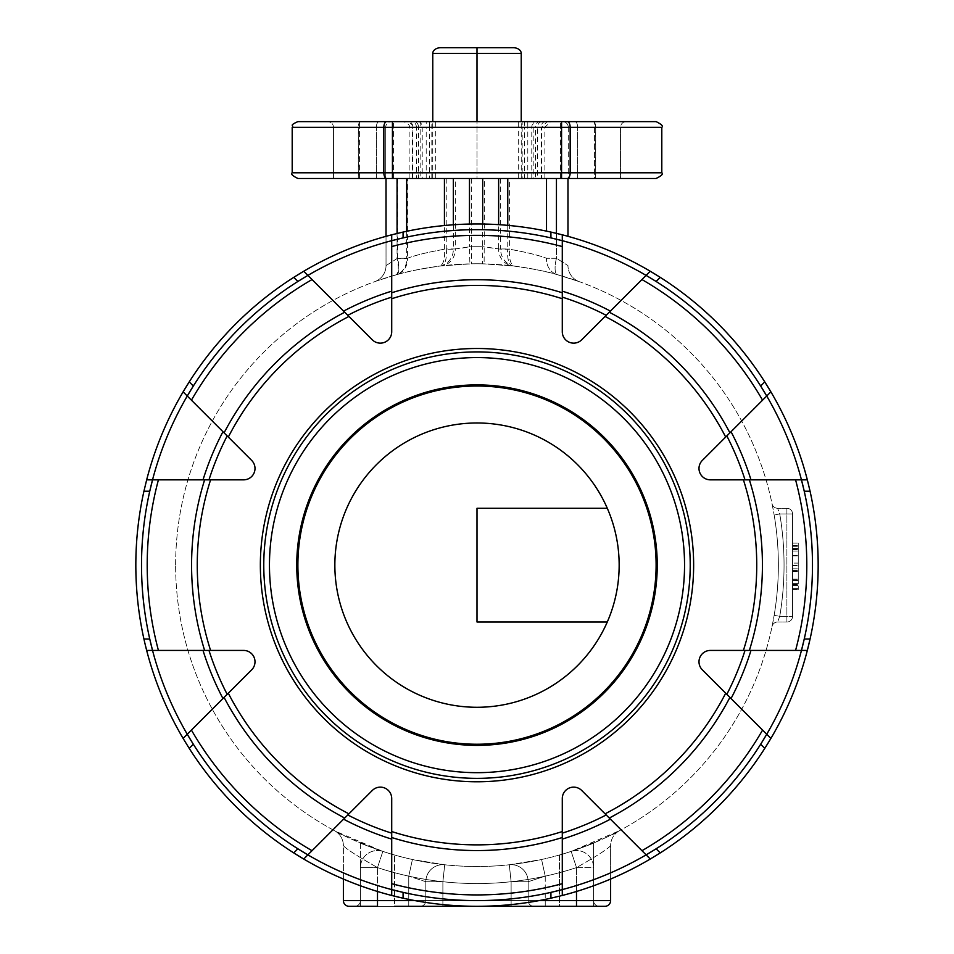 <?xml version="1.0" encoding="UTF-8"?>
<svg xmlns="http://www.w3.org/2000/svg" width="954" height="954" viewBox="0 0 954 954"><rect width="100%" height="100%" fill="white"/><g stroke="black" fill="none" stroke-linecap="round" stroke-linejoin="round"><path stroke-width="0.72" stroke-dasharray="4.77 3.58" d="M477 508.279L477 621.996L477 508.279L607.281 508.279A142.158 142.158 0 0 1 389.757 677.364A142.158 142.158 0 0 1 389.757 452.9A142.158 142.158 0 0 1 607.281 508.279A142.158 142.158 0 0 0 389.757 452.9A142.158 142.158 0 0 0 389.757 677.364A142.158 142.158 0 0 0 607.281 621.996L477 621.996L477 508.279M607.281 621.996L477 621.996L607.281 621.996A142.158 142.158 0 0 0 607.281 508.279M513.18 47.7L477 47.7L477 53.388L432.77 53.388M521.23 53.388L477 53.388L477 178.481L432.77 178.481L521.23 178.481L477 178.481L477 121.623M521.23 178.481L521.23 121.623M432.77 178.481L432.77 121.623M379.036 121.623L327.794 121.623L379.036 121.623A5.688 2.6 -90 0 0 376.436 127.299L385.702 127.299A5.688 5.688 0 0 1 391.39 121.623A5.688 5.688 0 0 0 385.702 127.299L385.702 178.481L376.389 178.481L385.702 178.481L385.702 127.299L376.389 127.299A5.688 2.576 90 0 1 378.965 121.623M358.275 178.481L358.275 127.299L333.471 127.299A5.688 5.688 0 0 0 327.794 121.623A5.688 5.688 0 0 1 333.471 127.299L333.471 178.481L376.436 178.481L333.471 178.481L333.471 127.299L358.275 127.299A5.688 2.576 90 0 1 360.851 121.623M541.979 121.623A5.688 4.376 90 0 0 537.603 127.299L541.55 127.299L547.226 121.623L524.485 121.623L524.485 127.299L426.199 127.299L426.199 121.623L414.131 121.623A5.688 4.424 90 0 1 418.556 127.299L431.84 127.299L431.84 121.623L420.142 121.623L656.114 121.623M297.887 121.623L393.537 121.623L359.419 121.623L393.537 121.623L359.419 121.623L393.537 121.623L393.537 178.481L359.419 178.481L393.537 178.481L359.419 178.481L393.537 178.481L393.537 121.623M414.131 121.623L408.491 121.623A5.688 4.424 90 0 1 412.915 127.299L418.556 127.299L418.556 178.481L541.55 178.481L541.55 127.299L524.485 127.299L524.485 178.481M593.149 121.623L626.206 121.623L593.149 121.623A5.688 2.576 -90 0 1 595.725 127.299L620.529 127.299A5.688 5.688 0 0 1 626.206 121.623A5.688 5.688 0 0 0 620.529 127.299L620.529 178.481L577.564 178.481L620.529 178.481L620.529 127.299L595.678 127.299A5.688 2.6 90 0 0 593.078 121.623M522.16 121.623L539.869 121.623A5.688 4.424 -90 0 0 535.444 127.299L522.16 127.299L522.16 121.623L412.021 121.623A5.688 4.376 -90 0 1 416.397 127.299L412.45 127.299C413.929 125.928 412.033 124.032 406.774 121.623L533.858 121.623L533.858 178.481L420.142 178.481L420.142 121.623L533.858 121.623L518.678 121.623L518.678 127.299L531.795 127.299A5.688 4.376 -90 0 1 536.16 121.623M594.581 121.623L560.463 121.623L594.581 121.623L560.463 121.623L594.581 121.623L594.581 178.481L560.463 178.481L594.581 178.481L560.463 178.481L594.581 178.481L594.581 121.623M422.205 178.481L544.865 178.481L422.205 178.481L422.205 127.299L416.397 127.299L416.397 178.481M575.035 121.623A5.688 2.576 90 0 1 577.611 127.299L568.298 127.299A5.688 5.688 0 0 0 562.61 121.623A5.688 5.688 0 0 1 568.298 127.299L568.298 178.481L577.611 178.481L568.298 178.481L568.298 127.299L595.725 127.299L595.725 178.481M656.114 178.481L297.887 178.481M541.55 178.481L418.556 178.481M560.463 178.481L560.463 121.623L560.463 178.481L567.976 178.481L397.067 178.481M604.931 906.3L599.255 906.3A5.688 5.688 0 0 1 593.567 900.612A5.688 5.688 0 0 0 599.255 906.3L349.069 906.3A5.688 5.688 0 0 1 343.38 900.612A5.688 5.688 0 0 0 349.069 906.3M343.38 879.039L343.38 845.649C345.825 848.714 357.19 856.024 377.498 867.603C357.201 856.024 345.825 848.702 343.38 845.649L343.38 900.612L377.498 900.612L360.433 900.612L360.433 867.603L377.498 867.603L360.433 867.603A17.053 17.053 0 0 1 361.983 860.508A17.053 17.053 0 0 0 360.433 867.603L360.433 900.612L442.883 900.612L442.883 881.723A318.421 318.421 0 0 0 511.117 881.723L528.17 881.723L528.17 900.612A5.688 5.688 0 0 0 533.858 906.3L511.117 906.3L533.858 906.3A5.688 5.688 0 0 1 528.17 900.612A5.688 5.688 0 0 0 533.858 906.3A5.688 5.688 0 0 1 528.17 900.612L528.17 881.723L528.17 900.612L528.17 881.723L545.235 876.154L541.574 859.494L509.293 864.765A301.369 301.369 0 0 1 444.707 864.765L412.426 859.494A301.369 301.369 0 0 1 382.828 851.409A17.053 17.053 0 0 0 361.983 860.508A17.053 17.053 0 0 1 382.828 851.409L377.498 867.603L382.828 851.409A301.369 301.369 0 0 0 412.426 859.494L444.707 864.765L442.883 881.723L444.707 864.765A301.369 301.369 0 0 0 509.293 864.765A17.053 17.053 0 0 1 528.17 881.723A17.053 17.053 0 0 0 509.293 864.765L541.574 859.494A301.369 301.369 0 0 0 571.172 851.409A301.369 301.369 0 0 1 541.574 859.494L545.235 876.154L528.17 881.723A17.053 17.053 0 0 0 509.293 864.765L511.117 881.723L528.17 881.723A17.053 17.053 0 0 0 509.293 864.765L511.117 881.723L511.117 906.3L442.883 906.3L511.117 906.3L511.117 900.612L442.883 900.612L442.883 906.3L420.142 906.3L442.883 906.3L442.883 900.612L425.83 900.612A5.688 5.688 0 0 1 420.142 906.3L408.765 906.3L420.142 906.3A5.688 5.688 0 0 0 425.83 900.612A5.688 5.688 0 0 1 420.142 906.3A5.688 5.688 0 0 0 425.83 900.612L425.83 881.723L425.83 900.612L425.83 881.723L442.883 881.723L425.83 881.723A17.053 17.053 0 0 1 444.54 864.741A17.053 17.053 0 0 1 444.707 864.765A17.053 17.053 0 0 0 425.83 881.723A17.053 17.053 0 0 1 444.707 864.765A17.053 17.053 0 0 0 425.83 881.723L408.765 876.154L425.83 881.723L425.83 900.612A5.688 5.688 0 0 1 420.142 906.3A5.688 5.688 0 0 0 425.83 900.612L408.765 900.612L408.765 906.3L408.765 900.612L377.498 900.612L377.498 906.3L360.433 906.3L394.551 906.3L360.433 906.3L360.433 843.038C359.789 843.455 394.968 855.774 394.551 854.999C394.968 855.774 359.789 843.455 360.433 843.038C359.789 843.455 394.968 855.774 394.551 854.999C394.968 855.774 359.789 843.455 360.433 843.038L360.433 906.3L394.551 906.3L394.551 854.999L394.551 906.3M360.433 900.612A5.688 5.688 0 0 1 354.745 906.3A5.688 5.688 0 0 0 360.433 900.612A5.688 5.688 0 0 1 354.745 906.3M343.38 845.649A17.053 17.053 0 0 0 334.508 830.684A17.053 17.053 0 0 1 343.38 845.649A17.053 17.053 0 0 0 334.389 830.624C337.871 833.51 354.017 840.438 382.828 851.409L377.498 867.603L382.828 851.409A301.369 301.369 0 0 0 571.172 851.409L576.502 867.603L576.502 900.612L576.502 867.603A318.421 318.421 0 0 1 377.498 867.603A318.421 318.421 0 0 0 408.765 876.154A318.421 318.421 0 0 1 377.498 867.603L377.498 900.612L377.498 867.603A318.421 318.421 0 0 0 576.502 867.603A318.421 318.421 0 0 1 545.235 876.154L545.235 900.612L528.17 900.612L593.567 900.612A5.688 5.688 0 0 0 599.255 906.3A5.688 5.688 0 0 1 593.567 900.612L545.235 900.612L545.235 876.154A318.421 318.421 0 0 0 576.502 867.603L571.172 851.409L619.611 830.624A17.053 17.053 0 0 0 610.62 845.649C608.175 848.714 596.81 856.024 576.502 867.603L571.172 851.409L576.502 867.603L593.567 867.603L593.567 900.612L593.567 867.603A17.053 17.053 0 0 0 571.172 851.409A17.053 17.053 0 0 1 593.567 867.603L576.502 867.603C596.799 856.024 608.175 848.702 610.62 845.649L610.62 879.039M559.449 906.3L593.567 906.3L559.449 906.3L593.567 906.3L559.449 906.3L559.449 854.999C559.032 855.774 594.211 843.455 593.567 843.038C594.211 843.455 559.032 855.774 559.449 854.999C559.032 855.774 594.211 843.455 593.567 843.038C594.211 843.455 559.032 855.774 559.449 854.999L559.449 906.3M408.765 876.154L412.426 859.494L408.765 876.154L408.765 900.612L408.765 876.154M377.498 891.465L377.498 867.603L377.498 900.612L610.62 900.612L610.62 845.649A17.053 17.053 0 0 1 619.504 830.672A17.053 17.053 0 0 1 619.611 830.624C616.129 833.51 599.983 840.438 571.172 851.409A301.369 301.369 0 0 1 382.828 851.409L335.593 831.268M619.611 830.624L618.407 831.268M175.631 565.138A301.369 301.369 0 0 1 627.684 304.147A301.369 301.369 0 0 1 627.684 826.128A301.369 301.369 0 0 1 175.631 565.138A301.369 301.369 0 0 0 627.684 826.128A301.369 301.369 0 0 0 627.684 304.147A301.369 301.369 0 0 0 175.631 565.138M386.024 265.606A17.053 17.053 0 0 1 374.898 281.597A17.053 17.053 0 0 0 386.024 265.606L386.024 236.318L386.024 265.606L397.556 258.26A17.053 5.342 74.5 0 1 396.59 274.692A17.053 15.347 -105.5 0 0 407.489 258.26C415.849 255.052 428.763 251.951 446.233 248.946A17.053 6.797 83.2 0 1 441.404 265.88A17.053 15.944 -96.8 0 0 455.356 248.946L471.312 246.764A318.421 318.421 0 0 1 484.525 246.8L500.659 249.209A17.053 16.123 97.2 0 0 514.671 266.13A17.053 7.191 -82.8 0 1 509.567 249.209C526.179 252.19 538.485 255.207 546.511 258.26A17.053 15.347 105.5 0 0 557.41 274.692L579.245 281.645L557.41 274.692C548.121 271.807 533.882 268.956 514.671 266.13L484.119 263.853A301.369 301.369 0 0 0 471.622 263.817L441.404 265.88C421.203 268.73 406.261 271.663 396.59 274.692L376.472 281.025L395.648 274.955C404.818 272.033 419.378 269.1 439.329 266.13L469.881 263.853A301.369 301.369 0 0 1 482.378 263.817L512.596 265.88C532.797 268.73 547.739 271.663 557.41 274.692A17.053 5.342 -74.5 0 1 556.444 258.26L567.976 265.606A17.053 17.053 0 0 0 579.245 281.645A17.053 17.053 0 0 1 567.976 265.606L556.444 258.26A17.053 5.342 -74.5 0 0 557.41 274.692A17.053 15.347 105.5 0 1 546.511 258.26C538.151 255.052 525.237 251.951 507.766 248.946A17.053 6.797 -83.2 0 0 512.596 265.88A17.053 15.944 96.8 0 1 498.644 248.946L482.688 246.764L482.378 263.817A301.369 301.369 0 0 0 469.881 263.853L469.475 246.8L453.341 249.209A17.053 16.123 -97.2 0 1 439.329 266.13A17.053 7.191 82.8 0 0 444.433 249.209C427.189 252.333 414.596 255.445 406.678 258.534A17.053 15.526 -105.7 0 1 395.648 274.955A17.053 5.819 74.3 0 0 397.067 258.534L386.024 265.606A17.053 17.053 0 0 1 374.755 281.645L376.496 281.025L374.755 281.645A17.053 17.053 0 0 0 374.898 281.597A17.053 17.053 0 0 1 374.755 281.645M772.048 503.748L774.147 514.91L772.048 503.748A5.688 5.688 0 0 1 772.048 503.748A5.688 5.688 0 0 0 772.048 503.772A5.688 5.688 0 0 0 777.605 508.279A5.688 5.688 0 0 1 772.048 503.772L772.048 503.748M772.048 626.528L774.147 615.366L772.048 626.528A5.688 5.688 0 0 1 772.048 626.492A5.688 5.688 0 0 1 777.605 621.996A5.688 5.688 0 0 0 772.048 626.492A5.688 5.688 0 0 0 772.048 626.528M471.312 178.481L471.622 263.817A301.369 301.369 0 0 1 484.119 263.853L484.525 178.481M567.976 178.481L567.976 236.318M420.142 178.481L533.858 178.481M619.158 565.138A142.158 142.158 0 0 0 405.927 442.024A142.158 142.158 0 0 0 405.927 688.239A142.158 142.158 0 0 0 619.158 565.138M792.583 616.308A5.688 5.688 0 0 1 786.895 621.996L786.895 616.308L792.583 616.308L786.895 616.308L786.895 621.996A5.688 5.688 0 0 0 792.583 616.308L792.583 513.956L786.895 513.956L786.895 508.279A5.688 5.688 0 0 1 792.583 513.956A5.688 5.688 0 0 0 786.895 508.279L786.895 513.956L792.583 513.956L792.583 616.308M779.752 616.308L777.605 621.996L779.752 616.308L774.147 615.366L779.752 616.308A307.045 307.045 0 0 0 779.752 513.956L774.147 514.91L779.752 513.956L777.605 508.279L779.752 513.956L786.895 513.956L786.895 616.308L779.752 616.308L786.895 616.308L786.895 513.956L779.752 513.956A307.045 307.045 0 0 1 779.752 616.308M777.605 621.996L786.895 621.996L777.605 621.996M774.147 514.91A301.369 301.369 0 0 1 774.147 615.366A301.369 301.369 0 0 0 774.147 514.91A301.369 301.369 0 0 1 774.147 615.366A301.369 301.369 0 0 0 774.147 514.91M786.895 508.279L777.605 508.279L786.895 508.279M792.583 585.374L792.583 543.124L792.583 589.572L792.583 585.374L798.259 585.374L798.259 543.124L798.259 589.572L798.259 585.374L792.583 585.374M792.583 588.618L792.583 543.124L792.583 588.618L792.583 543.124L792.583 588.618L792.583 543.124L792.583 588.618L792.583 579.913L792.583 588.618L798.259 588.618L792.583 588.618M818.162 565.138A341.162 341.162 0 0 1 810.065 639.049L807.334 650.425A341.162 341.162 0 0 1 770.438 739.171A341.162 341.162 0 0 0 660.24 277.352L656.125 281.478A335.474 335.474 0 0 1 760.66 386.012L764.774 381.898L770.892 391.867A341.162 341.162 0 0 1 818.162 565.138M660.24 852.912A341.162 341.162 0 0 0 764.774 748.377A341.162 341.162 0 0 1 403.077 898.191L391.712 895.472A341.162 341.162 0 0 1 302.967 858.576A341.162 341.162 0 0 0 764.774 748.377L760.66 744.251A335.474 335.474 0 0 1 656.125 848.798L660.24 852.912L650.27 859.029L646.12 854.867L650.27 859.029A341.162 341.162 0 0 1 562.288 895.472L550.923 898.191L550.923 892.372A335.474 335.474 0 0 1 403.077 892.372L391.712 889.593L391.712 895.472L391.712 837.517A285.425 285.425 0 0 0 562.288 837.517L562.288 895.472L562.288 889.593L550.923 892.372A335.474 335.474 0 0 1 403.077 892.372L403.077 898.191A341.162 341.162 0 0 0 550.923 898.191M189.226 748.377A341.162 341.162 0 0 0 293.76 852.912L297.875 848.798A335.474 335.474 0 0 1 193.34 744.251L189.226 748.377L183.108 738.408A341.162 341.162 0 0 1 146.666 650.425L152.545 650.425L146.666 650.425A341.162 341.162 0 0 0 293.76 852.912A341.162 341.162 0 0 1 293.76 277.352L303.73 271.246A341.162 341.162 0 0 1 764.774 381.898A341.162 341.162 0 0 0 660.24 277.352L650.27 271.246A341.162 341.162 0 0 0 189.226 381.898L193.34 386.012A335.474 335.474 0 0 1 297.875 281.478L293.76 277.352A341.162 341.162 0 0 0 189.226 381.898L183.108 391.867A341.162 341.162 0 0 0 143.935 639.049L149.766 639.049A335.474 335.474 0 0 1 149.766 491.215L143.935 491.215L146.666 479.838L152.545 479.838L146.666 479.838A341.162 341.162 0 0 1 183.108 391.867L187.27 396.017L183.108 391.867A341.162 341.162 0 0 0 146.666 479.838M770.892 738.408A341.162 341.162 0 0 0 807.334 650.425L801.455 650.425L807.334 650.425A341.162 341.162 0 0 1 770.892 738.408L766.73 734.246L770.892 738.408L764.774 748.377M810.065 639.049A341.162 341.162 0 0 0 810.065 491.215L804.234 491.215A335.474 335.474 0 0 1 804.234 639.049L810.065 639.049M807.334 479.838A341.162 341.162 0 0 0 770.892 391.867L766.73 396.017L770.892 391.867A341.162 341.162 0 0 1 807.334 479.838L801.455 479.838L807.334 479.838L810.065 491.215M391.712 297.123L391.712 246.561L391.712 297.123A281.263 281.263 0 0 0 347.793 315.309L343.583 311.099A286.939 286.939 0 0 1 391.712 291.161L391.712 234.803L391.712 240.682L403.077 237.904A335.474 335.474 0 0 1 550.923 237.904L550.923 232.072L562.288 234.803L562.288 240.682L562.288 234.803A341.162 341.162 0 0 1 650.27 271.246L646.12 275.396L650.27 271.246A341.162 341.162 0 0 0 562.288 234.803M550.923 232.072A341.162 341.162 0 0 0 403.077 232.072L403.077 237.904A335.474 335.474 0 0 1 550.923 237.904L562.288 240.682L562.288 331.765A11.376 11.376 0 0 0 581.702 339.815L605.074 316.442A279.737 279.737 0 0 1 725.696 437.063L702.323 460.424A11.376 11.376 0 0 0 710.372 479.838L745.014 479.838A281.263 281.263 0 0 0 726.829 435.93L725.696 437.063M391.712 234.803A341.162 341.162 0 0 0 303.73 271.246L307.88 275.396L303.73 271.246A341.162 341.162 0 0 1 391.712 234.803L403.077 232.072M143.935 491.215A341.162 341.162 0 0 0 143.935 639.049M183.108 738.408L187.27 734.246L183.108 738.408A341.162 341.162 0 0 1 146.666 650.425L146.654 650.389M146.284 648.935L145.831 647.122M145.449 645.548L144.901 643.282M303.73 859.029A341.162 341.162 0 0 0 391.712 895.472A341.162 341.162 0 0 1 303.73 859.029L307.88 854.867L303.73 859.029L293.76 852.912M690.231 565.138A213.231 213.231 0 0 1 477 778.369A213.231 213.231 0 0 1 263.769 565.138A213.231 213.231 0 0 1 477 351.907A213.231 213.231 0 0 1 690.231 565.138M657.246 565.138A180.246 180.246 0 0 1 386.871 721.236A180.246 180.246 0 0 1 386.871 409.039A180.246 180.246 0 0 1 657.246 565.138M263.769 565.138A213.231 213.231 0 0 0 583.609 749.796A213.231 213.231 0 0 0 583.609 380.479A213.231 213.231 0 0 0 263.769 565.138A213.231 213.231 0 0 0 583.609 749.796A213.231 213.231 0 0 0 583.609 380.479A213.231 213.231 0 0 0 263.769 565.138M792.583 579.913L798.259 579.913L792.583 579.913M792.583 580.354L792.583 548.359L798.259 548.359L798.259 583.383L798.259 548.359L798.259 565.46L798.259 548.359L792.583 548.359L792.583 583.383L798.259 583.383L792.583 583.383L792.583 580.354L798.259 580.354M792.583 551.09L798.259 551.09M792.583 543.124L798.259 543.124L798.259 584.408L798.259 543.124L792.583 543.124M792.583 584.969L798.259 584.969M792.583 549.397L798.259 549.397M792.583 579.138L798.259 579.138M792.583 563.098L792.583 548.359L798.259 548.359L792.583 548.359L792.583 565.46L798.259 565.46L792.583 565.46L792.583 563.098L798.259 563.098M792.583 549.909L798.259 549.909M792.583 570.516L798.259 570.516L792.583 570.516M792.583 568.822L798.259 568.822M792.583 584.408L798.259 584.408M792.583 589.572L798.259 589.572M323.811 411.949A216.641 216.641 0 0 1 686.26 509.066A216.641 216.641 0 0 1 420.929 774.398A216.641 216.641 0 0 1 323.811 411.949A216.641 216.641 0 0 0 420.929 774.398A216.641 216.641 0 0 0 686.26 509.066A216.641 216.641 0 0 0 323.811 411.949A216.641 216.641 0 0 1 686.26 509.066A216.641 216.641 0 0 1 420.929 774.398A216.641 216.641 0 0 1 323.811 411.949M204.621 650.425L210.584 650.425A279.737 279.737 0 0 1 210.584 479.838L204.621 479.838A285.425 285.425 0 0 0 204.621 650.425L243.628 650.425A11.376 11.376 0 0 1 251.677 669.839L187.27 734.246L251.677 669.839A11.376 11.376 0 0 0 243.628 650.425A11.376 11.376 0 0 1 251.677 669.839L228.304 693.212A279.737 279.737 0 0 0 348.925 813.834L372.298 790.461A11.376 11.376 0 0 1 391.712 798.498A11.376 11.376 0 0 0 372.298 790.461A11.376 11.376 0 0 1 391.712 798.498L391.712 831.554A279.737 279.737 0 0 0 562.288 831.554L562.288 837.517M766.289 395.254L766.73 396.017L729.905 432.842A285.425 285.425 0 0 0 609.296 312.22M731.038 431.721A286.939 286.939 0 0 1 750.977 479.838L801.455 479.838A335.474 335.474 0 0 1 801.455 650.425L750.977 650.425A286.939 286.939 0 0 1 731.038 698.555L726.829 694.333A281.263 281.263 0 0 0 745.014 650.425L710.372 650.425A11.376 11.376 0 0 0 702.323 669.839L766.73 734.246A335.474 335.474 0 0 1 646.12 854.867L609.296 818.043A285.425 285.425 0 0 0 729.905 697.422M606.207 315.309A281.263 281.263 0 0 0 562.288 297.123L562.288 331.765A11.376 11.376 0 0 0 581.702 339.815A11.376 11.376 0 0 1 562.288 331.765L562.288 291.161A286.939 286.939 0 0 1 610.417 311.099L646.12 275.396A335.474 335.474 0 0 1 801.455 479.838M702.323 460.424A11.376 11.376 0 0 0 710.372 479.838A11.376 11.376 0 0 1 702.323 460.424M710.372 650.425A11.376 11.376 0 0 0 702.323 669.839A11.376 11.376 0 0 1 710.372 650.425M307.116 275.849L307.88 275.396L372.298 339.815A11.376 11.376 0 0 0 391.712 331.765L391.712 298.721A279.737 279.737 0 0 1 562.288 298.721M343.583 311.099L307.88 275.396L343.583 311.099M152.318 480.697L152.545 479.838L203.023 479.838A286.939 286.939 0 0 1 222.962 431.721L227.171 435.93A281.263 281.263 0 0 0 208.986 479.838L203.023 479.838M210.584 479.838L243.628 479.838A11.376 11.376 0 0 0 251.677 460.424A11.376 11.376 0 0 1 243.628 479.838L208.986 479.838L243.628 479.838A11.376 11.376 0 0 0 251.677 460.424L187.27 396.017A335.474 335.474 0 0 1 646.12 275.396M344.704 818.043A285.425 285.425 0 0 1 224.095 697.422L187.27 734.246A335.474 335.474 0 0 0 307.88 854.867L343.583 819.176A286.939 286.939 0 0 0 391.712 839.115M222.962 698.555A286.939 286.939 0 0 1 203.023 650.425L152.545 650.425A335.474 335.474 0 0 1 187.27 396.017M307.88 854.867A335.474 335.474 0 0 0 562.288 889.593L562.288 798.498A11.376 11.376 0 0 1 581.702 790.461A11.376 11.376 0 0 0 562.288 798.498A11.376 11.376 0 0 1 581.702 790.461L605.074 813.834A279.737 279.737 0 0 0 725.696 693.212M646.12 854.867A335.474 335.474 0 0 1 562.288 889.593L562.288 839.115A286.939 286.939 0 0 0 610.417 819.176M372.298 339.815A11.376 11.376 0 0 0 391.712 331.765A11.376 11.376 0 0 1 372.298 339.815M656.125 281.478A335.474 335.474 0 0 1 760.66 386.012M804.234 491.215A335.474 335.474 0 0 1 804.234 639.049M193.34 386.012A335.474 335.474 0 0 1 297.875 281.478M149.766 639.049A335.474 335.474 0 0 1 149.766 491.215M297.875 848.798A335.474 335.474 0 0 1 193.34 744.251M760.66 744.251A335.474 335.474 0 0 1 656.125 848.798M208.986 650.425A281.263 281.263 0 0 0 227.171 694.333L228.304 693.212M347.793 814.954A281.263 281.263 0 0 0 391.712 833.152L391.712 831.554M562.288 833.152A281.263 281.263 0 0 0 606.207 814.954L605.074 813.834M656.114 565.138A179.113 179.113 0 0 0 387.443 410.017A179.113 179.113 0 0 0 387.443 720.246A179.113 179.113 0 0 0 656.114 565.138A179.113 179.113 0 0 1 387.443 720.246A179.113 179.113 0 0 1 387.443 410.017A179.113 179.113 0 0 1 656.114 565.138A179.113 179.113 0 0 0 387.443 410.017A179.113 179.113 0 0 0 387.443 720.246A179.113 179.113 0 0 0 656.114 565.138M360.922 121.623A5.688 2.6 90 0 0 358.322 127.299L358.322 178.481M376.389 178.481L376.389 127.299L376.436 178.481M431.84 178.481L431.84 127.299L518.678 127.299L518.678 178.481M426.199 178.481L426.199 127.299L409.135 127.299L412.915 127.299L412.915 178.481M531.795 178.481L531.795 127.299L537.603 127.299L537.603 178.481M545.509 121.623A5.688 4.424 -90 0 0 541.085 127.299L535.444 127.299L535.444 178.481M527.8 121.623L527.8 127.299L544.865 127.299L541.085 127.299L541.085 178.481M429.515 121.623L429.515 127.299L527.8 127.299L527.8 178.481M412.45 178.481L412.45 127.299L429.515 127.299L429.515 178.481M417.84 121.623A5.688 4.376 -90 0 1 422.205 127.299L435.322 127.299L435.322 178.481M435.322 121.623L435.322 127.299L522.16 127.299L522.16 178.481M595.678 178.481L595.678 127.299L577.564 127.299A5.688 2.6 90 0 0 574.964 121.623M577.611 178.481L577.611 127.299L577.564 178.481M567.284 121.623A5.688 2.862 -90 0 1 570.158 127.299L561.56 127.299L561.56 121.623M661.802 127.299L570.158 127.299L570.158 172.793A5.688 2.862 -90 0 1 567.284 178.481M386.716 121.623A5.688 2.862 -90 0 0 383.842 127.299L292.198 127.299M392.44 121.623L392.44 127.299L383.842 127.299L383.842 172.793L561.56 172.793L561.56 127.299L392.44 127.299L392.44 178.481M292.198 172.793L383.842 172.793A5.688 2.862 90 0 0 386.716 178.481M561.56 178.481L561.56 172.793L661.802 172.793M576.502 891.465L576.502 906.3M545.235 900.612L545.235 906.3L545.235 900.612M528.17 900.612A5.688 5.688 0 0 0 533.858 906.3A5.688 5.688 0 0 1 528.17 900.612L511.117 900.612L528.17 900.612M377.498 900.612L377.498 906.3L377.498 900.612M442.883 900.612L511.117 900.612L511.117 881.723A318.421 318.421 0 0 1 442.883 881.723L442.883 900.612M539.034 900.612L414.966 900.612M528.17 881.723A17.053 17.053 0 0 0 509.293 864.765M425.83 881.723A17.053 17.053 0 0 1 444.707 864.765M556.444 233.348L556.444 258.26L546.511 258.26L556.444 258.26L556.444 178.481M482.688 224.011L482.688 246.764A318.421 318.421 0 0 0 469.475 246.8L469.475 224.047M507.766 225.359L507.766 248.946L498.644 248.946L498.644 224.655M453.341 224.786L453.341 249.209L444.433 249.209L444.433 225.526M406.678 231.297L406.678 258.534L397.067 258.534L397.067 233.468M397.556 178.481L397.556 258.26L407.489 258.26L407.489 178.481M446.233 178.481L446.233 248.946L455.356 248.946L455.356 178.481M500.659 178.481L500.659 249.209L509.567 249.209L509.567 178.481M546.511 231.13L546.511 178.481M812.474 565.138A335.474 335.474 0 0 0 309.263 274.597A335.474 335.474 0 0 0 309.263 855.666A335.474 335.474 0 0 0 812.474 565.138A335.474 335.474 0 0 1 309.263 855.666A335.474 335.474 0 0 1 309.263 274.597A335.474 335.474 0 0 1 812.474 565.138M650.27 859.029A341.162 341.162 0 0 1 562.288 895.472M684.543 565.138A207.543 207.543 0 0 0 373.229 385.392A207.543 207.543 0 0 0 373.229 744.871A207.543 207.543 0 0 0 684.543 565.138M792.583 565.829L798.259 565.829M792.583 546.737L798.259 546.737M792.583 565.901L798.259 565.901M792.583 555.955L798.259 555.955M792.583 545.521L798.259 545.521M792.583 555.478L798.259 555.478M792.583 580.688L798.259 580.688L792.583 580.688M792.583 571.506L798.259 571.506M792.583 571.661L798.259 571.661M158.424 479.838A329.798 329.798 0 0 0 158.424 650.425M762.58 400.179A329.798 329.798 0 0 0 641.959 279.558M795.576 650.425A329.798 329.798 0 0 0 795.576 479.838M749.379 479.838A285.425 285.425 0 0 1 749.379 650.425M743.416 650.425A279.737 279.737 0 0 0 743.416 479.838M312.041 279.558A329.798 329.798 0 0 0 191.42 400.179M224.095 432.842A285.425 285.425 0 0 1 344.704 312.22M348.925 316.442A279.737 279.737 0 0 0 228.304 437.063M191.42 730.084A329.798 329.798 0 0 0 312.041 850.706M391.712 883.702A329.798 329.798 0 0 0 562.288 883.702M641.959 850.706A329.798 329.798 0 0 0 762.58 730.084M152.545 650.425A335.474 335.474 0 0 0 187.27 734.246M391.712 292.759A285.425 285.425 0 0 1 562.288 292.759M562.288 246.561A329.798 329.798 0 0 0 391.712 246.561M766.73 734.246A335.474 335.474 0 0 0 801.455 650.425M409.135 178.481L409.135 127.299C410.232 125.558 408.336 123.662 403.447 121.623M544.865 178.481L544.865 127.299L550.553 121.623M444.54 864.741L441.344 864.384M382.828 851.409A17.053 17.053 0 0 0 360.433 867.603A17.053 17.053 0 0 1 382.828 851.409M593.567 867.603A17.053 17.053 0 0 0 571.172 851.409A17.053 17.053 0 0 1 593.567 867.603M374.898 281.597L376.496 281.025L374.898 281.597M359.419 178.481L359.419 121.623L359.419 178.481M593.567 843.038L593.567 906.3L593.567 843.038M772.263 625.478L772.048 626.492L772.263 625.478"/><path stroke-width="1.43" d="M607.281 508.279L477 508.279L477 621.996L607.281 621.996M619.158 565.138A142.158 142.158 0 0 1 405.927 688.239A142.158 142.158 0 0 1 405.927 442.024A142.158 142.158 0 0 1 619.158 565.138M440.82 47.7L477 47.7L440.82 47.7A8.037 5.688 180 0 0 432.77 53.388L521.23 53.388A8.037 5.688 0 0 0 513.18 47.7L477 47.7L477 121.623M521.23 121.623L521.23 53.388M432.77 121.623L432.77 53.388M393.537 121.623L420.142 121.623M386.716 121.623L297.887 121.623C288.335 125.88 294.261 125.141 292.198 127.299L661.802 127.299C663.459 126.202 661.563 124.306 656.114 121.623L386.716 121.623A5.688 2.862 90 0 0 383.842 127.299L383.842 172.793L292.198 172.793L292.198 127.299M524.485 121.623L547.226 121.623M408.491 121.623L426.199 121.623M518.678 121.623L431.84 121.623M406.774 121.623L412.021 121.623M539.869 121.623L533.858 121.623M560.463 178.481L397.067 178.481L397.067 233.468M292.198 172.793C290.6 173.938 292.496 175.834 297.887 178.481L656.114 178.481C661.504 175.834 663.4 173.938 661.802 172.793L383.842 172.793A5.688 2.862 -90 0 0 386.716 178.481M394.551 906.3L604.931 906.3A5.688 5.688 0 0 0 610.62 900.612A5.688 5.688 0 0 1 604.931 906.3M349.069 906.3L377.498 906.3L377.498 900.612L343.38 900.612A5.688 5.688 0 0 0 349.069 906.3M343.38 879.039L343.38 900.612M610.62 879.039L610.62 900.612L576.502 900.612L576.502 906.3M567.976 236.318L567.976 178.481M386.024 178.481L386.024 236.318L386.024 178.481M810.065 491.215L807.334 479.838L801.455 479.838L804.234 491.215L810.065 491.215A341.162 341.162 0 0 1 807.334 650.425L810.065 639.049L804.234 639.049L801.455 650.425L807.334 650.425L801.455 650.425L804.234 639.049M760.66 744.251L764.774 748.377A341.162 341.162 0 0 0 770.438 739.171A341.162 341.162 0 0 1 764.774 748.377L770.892 738.408L766.73 734.246L760.66 744.251L766.73 734.246L770.892 738.408A341.162 341.162 0 0 0 807.334 650.425A341.162 341.162 0 0 1 770.892 738.408M550.923 898.191A341.162 341.162 0 0 1 391.712 895.472L403.077 898.191L403.077 892.372L391.712 889.593L391.712 895.472L391.712 889.593A335.474 335.474 0 0 0 562.288 889.593L562.288 895.472L562.288 889.593L550.923 892.372L550.923 898.191L562.288 895.472A341.162 341.162 0 0 0 650.27 859.029L660.24 852.912L656.125 848.798L646.12 854.867L650.27 859.029L646.12 854.867L656.125 848.798M297.875 848.798L293.76 852.912A341.162 341.162 0 0 0 302.967 858.576A341.162 341.162 0 0 1 293.76 852.912L303.73 859.029L307.88 854.867L297.875 848.798L307.88 854.867L303.73 859.029A341.162 341.162 0 0 0 391.712 895.472A341.162 341.162 0 0 1 303.73 859.029M193.34 386.012L187.27 396.017L193.34 386.012L189.226 381.898A341.162 341.162 0 0 1 303.73 271.246L293.76 277.352L297.875 281.478L307.88 275.396L303.73 271.246L307.88 275.396L297.875 281.478M656.125 281.478L646.12 275.396L650.27 271.246A341.162 341.162 0 0 1 660.24 277.352L650.27 271.246L646.12 275.396L656.125 281.478L660.24 277.352A341.162 341.162 0 0 1 770.892 391.867L764.774 381.898L760.66 386.012L766.73 396.017L770.892 391.867L766.73 396.017L760.66 386.012M293.76 852.912A341.162 341.162 0 0 1 189.226 748.377L193.34 744.251L187.27 734.246L183.108 738.408L189.226 748.377M144.901 643.282L146.666 650.425L152.545 650.425L149.766 639.049L152.545 650.425L146.666 650.425A341.162 341.162 0 0 0 183.108 738.408L187.27 734.246L193.34 744.251M149.766 639.049L143.935 639.049A341.162 341.162 0 0 1 143.935 491.215L149.766 491.215L152.545 479.838L146.666 479.838L143.935 491.215M146.666 479.838A341.162 341.162 0 0 1 189.226 381.898L183.108 391.867L187.27 396.017L183.108 391.867A341.162 341.162 0 0 0 146.666 479.838L152.545 479.838L149.766 491.215M403.077 232.072A341.162 341.162 0 0 1 550.923 232.072L550.923 237.904L562.288 240.682L562.288 234.803L562.288 240.682A335.474 335.474 0 0 0 391.712 240.682L403.077 237.904L403.077 232.072L391.712 234.803L391.712 240.682L391.712 234.803A341.162 341.162 0 0 0 303.73 271.246A341.162 341.162 0 0 1 391.712 234.803M562.288 234.803A341.162 341.162 0 0 1 650.27 271.246A341.162 341.162 0 0 0 562.288 234.803L550.923 232.072M764.774 748.377A341.162 341.162 0 0 1 660.24 852.912M143.935 639.049A341.162 341.162 0 0 0 183.108 738.408M146.654 650.389L146.284 648.935M145.831 647.122L145.449 645.548M263.769 565.138A213.231 213.231 0 0 0 583.609 749.796A213.231 213.231 0 0 0 583.609 380.479A213.231 213.231 0 0 0 263.769 565.138M657.246 565.138A180.246 180.246 0 0 0 386.871 409.039A180.246 180.246 0 0 0 386.871 721.236A180.246 180.246 0 0 0 657.246 565.138M323.811 411.949A216.641 216.641 0 0 1 686.26 509.066A216.641 216.641 0 0 1 420.929 774.398A216.641 216.641 0 0 1 323.811 411.949M210.584 479.838A279.737 279.737 0 0 0 210.584 650.425L152.545 650.425A335.474 335.474 0 0 1 152.545 479.838L243.628 479.838A11.376 11.376 0 0 0 251.677 460.424L187.27 396.017A335.474 335.474 0 0 1 307.88 275.396L372.298 339.815A11.376 11.376 0 0 0 391.712 331.765L391.712 240.682A335.474 335.474 0 0 1 562.288 240.682L562.288 331.765A11.376 11.376 0 0 0 581.702 339.815L646.12 275.396A335.474 335.474 0 0 1 766.73 396.017L702.323 460.424A11.376 11.376 0 0 0 710.372 479.838L807.334 479.838A341.162 341.162 0 0 0 770.892 391.867A341.162 341.162 0 0 1 807.334 479.838M204.621 650.425A285.425 285.425 0 0 1 204.621 479.838L208.986 479.838A281.263 281.263 0 0 1 227.171 435.93L222.962 431.721A286.939 286.939 0 0 0 203.023 479.838M725.696 437.063A279.737 279.737 0 0 0 605.074 316.442L609.296 312.22A285.425 285.425 0 0 1 729.905 432.842L726.829 435.93A281.263 281.263 0 0 1 745.014 479.838L750.977 479.838A286.939 286.939 0 0 0 731.038 431.721M609.296 312.22L610.417 311.099A286.939 286.939 0 0 0 562.288 291.161L562.288 297.123A281.263 281.263 0 0 1 606.207 315.309M804.234 491.215L801.455 479.838A335.474 335.474 0 0 1 801.455 650.425L710.372 650.425A11.376 11.376 0 0 0 702.323 669.839L766.73 734.246A335.474 335.474 0 0 1 646.12 854.867L581.702 790.461A11.376 11.376 0 0 0 562.288 798.498L562.288 889.593A335.474 335.474 0 0 1 391.712 889.593L391.712 798.498A11.376 11.376 0 0 0 372.298 790.461L307.88 854.867A335.474 335.474 0 0 1 187.27 734.246L251.677 669.839A11.376 11.376 0 0 0 243.628 650.425L203.023 650.425A286.939 286.939 0 0 0 222.962 698.555M750.977 650.425L745.014 650.425A281.263 281.263 0 0 1 726.829 694.333L731.038 698.555A286.939 286.939 0 0 0 750.977 650.425M228.304 693.212A279.737 279.737 0 0 0 348.925 813.834L343.583 819.176A286.939 286.939 0 0 0 391.712 839.115M344.704 818.043A285.425 285.425 0 0 1 224.095 697.422L227.171 694.333A281.263 281.263 0 0 1 208.986 650.425M391.712 831.554A279.737 279.737 0 0 0 562.288 831.554L562.288 839.115A286.939 286.939 0 0 0 610.417 819.176M562.288 837.517A285.425 285.425 0 0 1 391.712 837.517L391.712 833.152A281.263 281.263 0 0 1 347.793 814.954M729.905 697.422A285.425 285.425 0 0 1 609.296 818.043L606.207 814.954A281.263 281.263 0 0 1 562.288 833.152M562.288 298.721A279.737 279.737 0 0 0 391.712 298.721L391.712 291.161A286.939 286.939 0 0 0 343.583 311.099L347.793 315.309A281.263 281.263 0 0 1 391.712 297.123M656.114 565.138A179.113 179.113 0 0 1 387.443 720.246A179.113 179.113 0 0 1 387.443 410.017A179.113 179.113 0 0 1 656.114 565.138M567.284 121.623A5.688 2.862 90 0 1 570.158 127.299L570.158 172.793A5.688 2.862 -90 0 1 567.284 178.481M561.56 121.623L561.56 178.481M392.44 121.623L392.44 178.481M576.502 891.465L576.502 900.612L539.034 900.612M414.966 900.612L377.498 900.612L377.498 891.465M444.433 178.481L444.433 225.526M453.341 178.481L453.341 224.786M469.475 224.047L469.475 178.481M482.688 178.481L482.688 224.011M498.644 178.481L498.644 224.655M507.766 225.359L507.766 178.481M546.511 178.481L546.511 231.13M556.444 178.481L556.444 233.348M406.678 231.297L406.678 178.481M562.288 895.472A341.162 341.162 0 0 0 650.27 859.029M269.457 565.138A207.543 207.543 0 0 1 580.771 385.392A207.543 207.543 0 0 1 580.771 744.871A207.543 207.543 0 0 1 269.457 565.138M725.696 693.212A279.737 279.737 0 0 1 605.074 813.834M743.416 479.838A279.737 279.737 0 0 1 743.416 650.425M228.304 437.063A279.737 279.737 0 0 1 348.925 316.442M562.288 889.593A335.474 335.474 0 0 0 562.288 240.682M641.959 279.558A329.798 329.798 0 0 1 762.58 400.179M795.576 479.838A329.798 329.798 0 0 1 795.576 650.425M749.379 650.425A285.425 285.425 0 0 0 749.379 479.838M391.712 240.682A335.474 335.474 0 0 0 391.712 889.593M191.42 400.179A329.798 329.798 0 0 1 312.041 279.558M344.704 312.22A285.425 285.425 0 0 0 224.095 432.842M158.424 650.425A329.798 329.798 0 0 1 158.424 479.838M312.041 850.706A329.798 329.798 0 0 1 191.42 730.084M562.288 883.702A329.798 329.798 0 0 1 391.712 883.702M762.58 730.084A329.798 329.798 0 0 1 641.959 850.706M562.288 292.759A285.425 285.425 0 0 0 391.712 292.759M391.712 246.561A329.798 329.798 0 0 1 562.288 246.561M661.802 172.793L661.802 127.299"/></g></svg>
